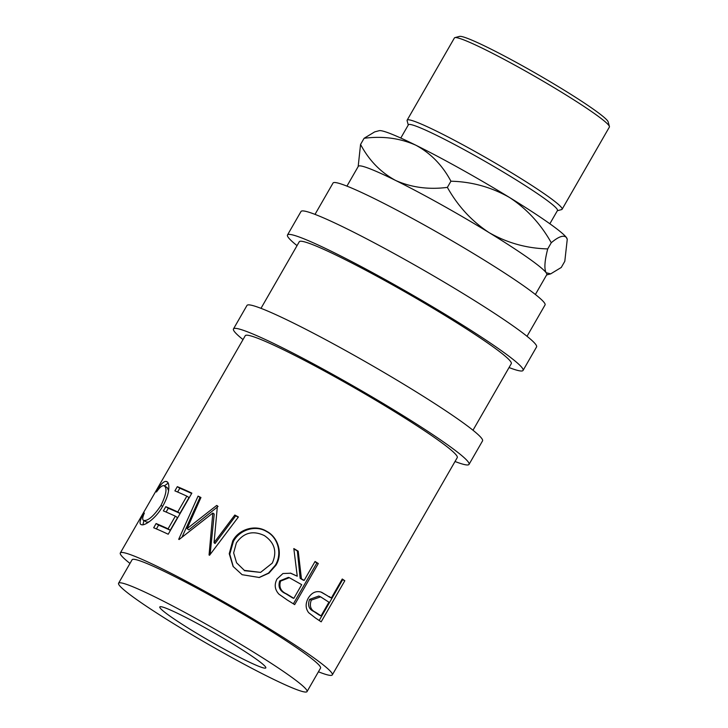 <?xml version="1.0" encoding="UTF-8"?>
<svg xmlns="http://www.w3.org/2000/svg" width="728" height="728" viewBox="0 0 728 728"><rect width="100%" height="100%" fill="white"/><g stroke="black" fill="none" stroke-linecap="round" stroke-linejoin="round"><path stroke-width="1.09" d="M331.349 597.979L342.26 579.006A122.277 9.246 -150.1 0 1 344.817 580.735L321.175 621.839A122.277 9.246 -150.1 0 0 315.47 618.008L308.672 612.694C305.46 608.453 305.323 603.612 308.244 598.161C311.584 592.756 315.806 590.708 320.911 592.019L327.209 595.622A118.882 8.991 -150.1 0 1 329.256 596.987L331.349 597.979A122.277 9.246 -150.1 0 0 329.238 596.569M304.131 580.444L315.042 561.479A122.277 9.246 -150.1 0 1 318.309 563.518L294.667 604.622A122.277 9.246 -150.1 0 0 287.305 600.045L278.961 594.185C274.765 589.671 274.119 584.602 277.022 578.978L282.937 573.528L290.763 573.209L297.251 576.203L293.821 548.557A122.277 9.246 -150.1 0 1 298.225 551.196L301.428 578.769L300.164 578.323A118.882 8.991 -150.1 0 1 302.793 579.943L304.131 580.444A122.277 9.246 -150.1 0 0 301.428 578.769M242.106 574.692L233.087 566.42L229.238 553.699L232.742 540.904C238.911 529.101 255.273 524.196 266.63 531.285C278.478 537.364 283.001 553.99 275.93 565.256L268.951 573.154L259.295 577.495L242.106 574.692M217.417 505.833A122.277 9.246 -150.1 0 0 216.68 505.45L187.078 528.637L200.946 497.506A122.277 9.246 -150.1 0 0 198.071 496.105L178.697 539.302A122.277 9.246 -150.1 0 1 179.124 539.512L212.831 513.031L209.054 554.991A122.277 9.246 -150.1 0 1 209.555 555.264L238.402 516.971A122.277 9.246 -150.1 0 0 234.826 515.033L214.05 542.678L217.417 505.833M177.314 486.659A122.277 9.246 -150.1 0 1 191.855 493.129L168.214 534.234A122.277 9.246 -150.1 0 0 153.681 527.764L156.101 523.541L158.586 525.125A118.882 8.991 -150.1 0 1 170.225 530.248L177.496 517.608L175.339 516.17A122.277 9.246 -150.1 0 0 163.372 510.901L165.802 506.679L168.286 508.262A118.882 8.991 -150.1 0 1 179.916 513.386L189.007 497.579L186.85 496.15A122.277 9.246 -150.1 0 0 174.893 490.872L177.314 486.659L179.798 488.233A118.882 8.991 -150.1 0 1 191.664 493.466M175.339 516.17L168.068 528.819A122.277 9.246 -150.1 0 0 156.101 523.541M186.85 496.15L177.759 511.957A122.277 9.246 -150.1 0 0 165.802 506.679M167.567 482.236L166.303 481.472C168.532 481.909 169.296 485.003 168.587 490.745C167.804 495.595 165.82 500.791 162.635 506.342C156.12 518.227 144.59 526.144 141.469 524.688C139.321 524.224 139.649 521.193 142.442 515.588L144.353 513.076C142.306 517.617 142.169 520.083 143.962 520.493C148.266 520.893 153.954 515.852 161.015 505.378C166.466 494.039 167.422 487.478 163.882 485.694C162.126 485.33 159.66 487.432 156.475 492.001L157.385 489.589C161.225 483.683 164.191 480.971 166.303 481.472L166.94 481.736M146.765 522.185L143.416 520.256L146.765 522.185L148.949 521.921M164.464 485.931L163.882 485.694M141.469 524.688L140.886 524.46M120.311 552.98L245.245 335.708A122.277 9.246 29.9 0 1 346.947 383.556A122.277 9.246 29.9 0 1 456.529 455.419A122.277 9.246 29.9 0 1 457.257 457.612L332.314 674.883A122.277 9.246 -150.1 0 0 331.595 672.681A122.277 9.246 -150.1 0 0 222.013 600.827A122.277 9.246 -150.1 0 0 120.311 552.98A122.277 9.246 -150.1 0 0 121.039 555.173A122.277 9.246 -150.1 0 0 129.975 563.427M307.034 691.6L320.538 668.113A108.69 8.226 -150.1 0 0 319.901 666.156A108.69 8.226 -150.1 0 0 222.495 602.284A108.69 8.226 -150.1 0 0 132.096 559.75L118.582 583.237A108.69 8.226 -150.1 0 0 119.228 585.194A108.69 8.226 -150.1 0 0 216.635 649.067A108.69 8.226 -150.1 0 0 307.034 691.6A108.69 8.226 -150.1 0 0 306.388 689.644A108.69 8.226 -150.1 0 0 208.982 625.771A108.69 8.226 -150.1 0 0 118.582 583.237M160.169 608.044A61.143 4.623 -150.1 0 0 214.96 643.971A61.143 4.623 -150.1 0 0 265.811 667.895A61.143 4.623 -150.1 0 0 265.447 666.793A61.143 4.623 -150.1 0 0 210.656 630.867A61.143 4.623 -150.1 0 0 159.805 606.943A61.143 4.623 -150.1 0 0 160.169 608.044M455.018 461.497A135.863 10.274 -150.1 0 0 469.032 464.391L482.537 440.895A135.863 10.274 -150.1 0 0 481.736 438.456A135.863 10.274 -150.1 0 0 359.978 358.613A135.863 10.274 -150.1 0 0 246.974 305.441L233.47 328.938A135.863 10.274 -150.1 0 0 234.27 331.376A135.863 10.274 -150.1 0 0 243.016 339.594M469.032 464.391A135.863 10.274 -150.1 0 0 468.231 461.943A135.863 10.274 -150.1 0 0 346.473 382.1A135.863 10.274 -150.1 0 0 233.47 328.938M509.045 367.54A135.863 10.274 -150.1 0 0 523.059 370.434L536.563 346.947A135.863 10.274 -150.1 0 0 535.763 344.499A135.863 10.274 -150.1 0 0 414.005 264.655A135.863 10.274 -150.1 0 0 301.001 211.493L287.496 234.98A135.863 10.274 -150.1 0 0 288.297 237.428A135.863 10.274 -150.1 0 0 297.042 245.636M523.059 370.434A135.863 10.274 -150.1 0 0 522.258 367.986A135.863 10.274 -150.1 0 0 400.5 288.142A135.863 10.274 -150.1 0 0 287.496 234.98M454.9 37.629L459.514 36.4A85.986 6.507 29.9 0 1 533.396 71.963A85.986 6.507 29.9 0 1 607.616 120.875A85.986 6.507 29.9 0 1 608.162 121.876L609.418 126.481A89.38 6.761 -150.1 0 0 608.854 125.444A89.38 6.761 -150.1 0 0 531.704 74.593A89.38 6.761 -150.1 0 0 454.9 37.629A89.38 6.761 -150.1 0 0 454.418 37.947L407.143 120.156A89.38 6.761 29.9 0 1 481.481 155.128A89.38 6.761 29.9 0 1 561.579 207.653A89.38 6.761 29.9 0 1 562.107 209.264A89.38 6.761 29.9 0 1 561.634 209.582L557.357 210.72M549.858 223.76L557.475 210.51A85.986 6.507 -150.1 0 0 556.966 208.963A85.986 6.507 -150.1 0 0 479.916 158.431A85.986 6.507 -150.1 0 0 408.399 124.788L400.782 138.047M408.281 124.998L407.116 120.73A89.38 6.761 29.9 0 1 407.143 120.156M346.928 186.131L358.322 166.312A108.69 8.226 29.9 0 1 395.613 180.453A108.69 8.226 29.9 0 1 489.189 232.678A108.69 8.226 29.9 0 1 546.136 272.727A108.69 8.226 29.9 0 1 546.774 274.674L535.38 294.494M527.017 336.291L545.045 304.941A122.277 9.246 -150.1 0 0 544.326 302.739A122.277 9.246 -150.1 0 0 434.743 230.876A122.277 9.246 -150.1 0 0 333.042 183.028L315.015 214.378M260.988 308.335L299.272 241.751A122.277 9.246 29.9 0 1 400.973 289.598A122.277 9.246 29.9 0 1 510.555 361.461A122.277 9.246 29.9 0 1 511.284 363.663L472.991 430.239M567.249 239.376L567.076 238.748A108.69 8.226 29.9 0 0 566.393 237.492C563.672 234.789 558.631 236.536 551.269 242.733C540.695 223.896 526.754 208.799 509.454 197.443C491.282 187.123 471.762 181.709 450.923 181.217C442.478 165.311 430.794 153.317 415.87 145.218C400.1 138.193 382.846 135.881 364.1 138.284L374.665 131.895L379.17 130.694A108.69 8.226 29.9 0 1 415.87 145.218A108.69 8.226 29.9 0 1 509.454 197.443A108.69 8.226 29.9 0 1 566.393 237.492L567.249 239.376L564.801 261.316L561.252 267.476L550.696 273.855L546.136 272.727C544.08 268.85 544.608 260.915 547.729 248.903C526.881 248.412 507.37 242.997 489.189 232.678C471.89 221.321 457.948 206.224 447.374 187.387C428.637 189.781 411.384 187.469 395.613 180.453C380.68 172.354 368.996 160.351 360.56 144.444L358.167 166.585M364.1 138.284L360.56 144.444M551.269 242.733L547.729 248.903M450.923 181.217L447.374 187.387M562.107 209.264L609.381 127.054A89.38 6.761 -150.1 0 0 609.418 126.481M272.272 563.126C277.313 551.824 274.674 542.642 264.355 535.59C252.925 530.193 243.598 532.641 236.363 542.915L233.652 552.907L236.564 562.78L244.353 570.37L260.588 572.39L272.272 563.126M286.814 594.03A122.277 9.246 -150.1 0 1 293.83 598.361L301.701 584.666L289.307 577.668L280.571 581.117C278.742 587.105 280.826 591.409 286.814 594.03L285.667 593.657C279.834 591.118 277.85 586.868 279.716 580.908L280.571 581.117M315.552 612.239A122.277 9.246 -150.1 0 1 321.048 615.897L328.92 602.192L320.62 596.851L311.302 600.1C309.245 605.969 310.656 610.019 315.552 612.239L313.604 611.356C308.845 609.218 307.498 605.214 309.582 599.362L311.302 600.1M236.564 562.78L244.353 570.37M244.371 570.679L260.588 572.39M293.83 598.361L292.483 597.861A118.882 8.991 -150.1 0 0 285.667 593.657M289.307 577.668L288.37 577.395L279.716 580.908M321.048 615.897L318.946 614.905A118.882 8.991 -150.1 0 0 313.604 611.356M320.62 596.851L318.8 596.041L309.582 599.362M142.943 524.742L143.907 520.556M164.355 485.876L168.177 483.128M168.605 490.654L167.24 487.614L164.455 485.931M177.623 492.019L179.798 488.233M166.111 512.048L168.286 508.262M156.411 528.91L158.586 525.125M238.238 517.189A118.882 8.991 -150.1 0 0 235.717 515.824L234.826 515.033M214.05 542.678L215.042 543.516L235.717 515.824M187.078 528.637L188.825 529.875L217.281 507.116M200.81 497.825A118.882 8.991 -150.1 0 0 199.982 497.424L198.071 496.105M182.027 537.137L199.982 497.424M210.119 554.518L214.214 514.077L212.831 513.031M233.288 566.721L229.775 554.19L233.36 541.541C239.485 529.784 255.646 524.679 266.648 531.595C278.187 537.491 282.409 553.935 275.348 565.219L268.468 573.109L259.013 577.55M318.309 563.518L316.88 562.962L293.384 603.812M316.88 562.962A118.882 8.991 -150.1 0 0 314.896 561.725M298.225 551.196L297.352 550.978L300.164 578.323M297.352 550.978A118.882 8.991 -150.1 0 0 293.866 548.894M290.354 573.1L297.251 576.203M344.817 580.735L342.651 579.697L319.192 620.493M342.651 579.697A118.882 8.991 -150.1 0 0 342.078 579.315M321.603 592.264L327.209 595.622M318.427 671.789A122.277 9.246 -150.1 0 0 332.314 674.883M142.442 515.588L143.207 516.034M157.385 489.589L158.003 489.953M161.015 505.378L162.617 506.379M177.759 511.957L179.916 513.386M168.068 528.819L170.225 530.248M218.072 506.506L216.68 505.45M275.93 565.256L275.348 565.219M232.742 540.904L233.36 541.541M546.619 274.947L550.696 273.865"/></g></svg>
